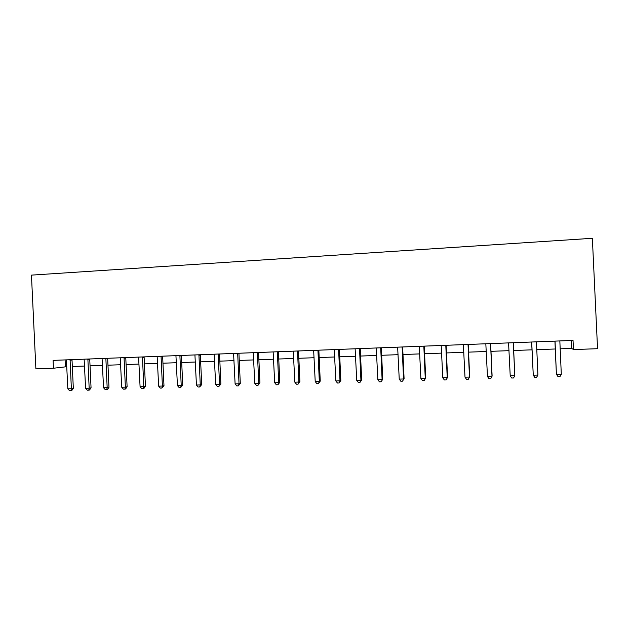 <?xml version="1.0" encoding="UTF-8"?>
<svg xmlns="http://www.w3.org/2000/svg" width="629" height="629" viewBox="0 0 629 629"><rect width="100%" height="100%" fill="white"/><g stroke="black" fill="none" stroke-linecap="round" stroke-linejoin="round"><path stroke-width="0.94" d="M560.101 348.82L571.722 348.395L573.459 349.567L573.027 340.423L53.088 360.378L53.457 368.232L66.792 366.691M53.457 368.232L35.884 368.861L31.45 275.125L592.361 238.289L597.55 348.702L573.459 349.567M72.288 366.495L84.545 366.047M90.01 365.85L102.496 365.394M107.936 365.197L120.65 364.741M126.059 364.545L139.009 364.073M144.387 363.877L157.572 363.405M162.919 363.208L176.356 362.721M181.671 362.532L195.352 362.029M200.627 361.84L214.568 361.337M219.812 361.148L234.012 360.629M239.217 360.441L253.676 359.922M258.849 359.733L273.576 359.198M278.71 359.01L293.712 358.467M298.806 358.286L314.091 357.728M319.139 357.547L334.714 356.981M339.715 356.8L355.582 356.226M360.543 356.045L376.708 355.464M381.614 355.283L398.086 354.685M402.953 354.512L419.732 353.907M424.544 353.726L441.644 353.113M446.409 352.94L463.825 352.303M468.542 352.138L486.288 351.493M490.95 351.32L509.034 350.668M513.641 350.502L532 349.834M536.71 349.669L555.21 348.993M571.344 340.486L571.722 348.395M65.102 359.914L65.424 366.738M555.061 341.704L556.39 374.176L554.927 341.122M561.304 374.365L559.936 376.645L558.057 376.7L556.602 374.499L561.304 374.365L559.834 340.934M554.857 341.547L554.786 341.122M531.733 342.601L533.266 375.183L531.647 342.435M537.905 375.049L536.592 377.321L534.736 377.369L533.266 375.183L537.905 375.049L536.451 341.83M513.358 342.711L514.805 375.725L510.221 375.859L508.57 342.899M513.28 343.3L514.805 375.725L513.539 377.982L511.715 378.029L510.221 375.859M490.557 343.591L491.996 376.394L487.467 376.527L485.824 343.772M490.636 343.583L492.114 376.063L490.785 378.634L488.977 378.682L487.467 376.527M468.039 344.456L469.47 377.054L464.996 377.18L463.369 344.629M468.228 344.448L469.698 376.724L468.306 379.279L466.521 379.326L464.996 377.18M469.698 376.724L468.306 379.279M445.796 345.305L447.227 377.707L442.808 377.832L441.188 345.486M446.103 345.297L447.557 377.376L446.11 379.916L444.341 379.963L442.808 377.832M447.557 377.376L446.11 379.916M423.828 346.147L425.251 378.344L420.887 378.477L419.276 346.327M424.237 346.131L425.691 378.013L424.182 380.537L422.436 380.592L420.887 378.477M425.691 378.013L424.182 380.537M402.135 346.98L403.543 378.98L399.234 379.106L397.638 347.153M402.646 346.964L404.085 378.65L402.521 381.158L400.799 381.213L399.234 379.106M404.085 378.65L402.521 381.158M380.702 347.806L382.102 379.609L377.848 379.735L376.26 347.979M381.316 347.782L382.747 379.279L381.127 381.772L379.429 381.827L377.848 379.735M382.747 379.279L381.127 381.772M359.529 348.615L360.928 380.231L356.722 380.356L355.133 348.788M360.236 348.592L361.667 379.9L360.928 380.231L359.992 382.385L358.31 382.432L356.722 380.356M361.667 379.9L359.992 382.385M338.606 349.417L339.998 380.844L335.839 380.962L334.266 349.582M339.416 349.386L340.832 380.506L339.998 380.844L339.11 382.982L337.451 383.03L335.839 380.962M340.832 380.506L339.11 382.982M317.936 350.211L319.32 381.449L315.215 381.567L313.651 350.377M318.84 350.18L320.247 381.111L319.32 381.449L318.471 383.572L316.835 383.619L315.215 381.567M320.247 381.111L318.471 383.572M297.517 350.998L298.885 382.047L294.828 382.165L293.279 351.163M298.508 350.958L299.907 381.709L298.885 382.047L298.083 384.154L296.463 384.201L294.828 382.165M299.907 381.709L298.083 384.154M277.334 351.768L278.702 382.636L274.692 382.754L273.143 351.933M278.411 351.729L279.803 382.298L278.702 382.636L277.932 384.736L276.328 384.783L274.692 382.754M279.803 382.298L277.932 384.736M257.387 352.539L258.747 383.226L254.784 383.336L253.251 352.696M258.55 352.492L259.942 382.888L258.747 383.226L258.016 385.302L256.435 385.349L254.784 383.336M259.942 382.888L258.016 385.302M237.676 353.294L239.028 383.8L235.104 383.918L233.579 353.451M238.918 353.246L240.302 383.462L239.028 383.8L238.336 385.868L236.771 385.915L235.104 383.918M240.302 383.462L238.336 385.868M218.184 354.041L219.529 384.374L215.661 384.484L214.143 354.198M219.521 353.985L220.889 384.036L219.529 384.374L218.884 386.426L217.335 386.473L215.661 384.484M220.889 384.036L218.884 386.426M198.929 354.78L200.266 384.932L196.437 385.05L194.927 354.929M200.337 354.725L201.705 384.594L200.266 384.932L199.652 386.977L198.119 387.024L196.437 385.05M201.705 384.594L199.652 386.977M179.886 355.511L181.215 385.491L177.433 385.601L175.939 355.66M181.38 355.456L182.74 385.152L181.215 385.491L180.641 387.527L179.131 387.566L177.433 385.601M182.74 385.152L180.641 387.527M161.063 356.234L162.392 386.041L158.65 386.151L157.156 356.384M162.636 356.171L163.98 385.703L162.392 386.041L161.842 388.062L160.348 388.109L158.65 386.151M163.98 385.703L161.842 388.062M142.453 356.95L143.774 386.591L140.078 386.701L138.592 357.091M144.096 356.887L145.441 386.245L143.774 386.591L143.263 388.596L141.784 388.636L140.078 386.701M145.441 386.245L143.931 388.455L143.263 388.596M124.055 357.649L125.368 387.126L121.712 387.236L120.241 357.799M125.769 357.587L127.105 386.788L125.368 387.126L124.888 389.123L123.433 389.162L121.712 387.236M127.105 386.788L125.588 388.981L124.888 389.123M105.861 358.349L107.166 387.661L103.549 387.771L102.087 358.499M107.653 358.278L108.982 387.322L107.166 387.661L106.726 389.642L105.279 389.681L103.549 387.771M108.982 387.322L107.449 389.5L106.726 389.642M87.871 359.041L89.169 388.187L85.591 388.29L84.137 359.183M89.727 358.97L91.056 387.849L89.169 388.187L88.76 390.161L87.329 390.2L85.591 388.29M91.056 387.849L89.515 390.019L88.76 390.161M70.078 359.725L71.368 388.706L67.838 388.816L66.391 359.867M72.005 359.646L73.326 388.368L71.368 388.706L70.991 390.664L69.583 390.711L67.838 388.816M73.326 388.368L71.777 390.53L70.991 390.664M423.757 346.728L424.205 346.548M402.065 347.554L402.615 347.373M380.631 348.372L381.284 348.191M359.458 349.181L360.205 349.001M338.544 349.983L339.385 349.795M317.873 350.77L318.809 350.581M297.454 351.548L298.476 351.359M277.271 352.319L278.38 352.13M257.324 353.081L258.527 352.885M237.613 353.836L238.894 353.64M218.129 354.583L219.49 354.379M198.866 355.322L200.313 355.118M179.831 356.045L181.356 355.841M161.008 356.769L162.604 356.557M142.398 357.476L144.072 357.264M123.999 358.176L125.745 357.964M105.806 358.876L107.622 358.664M87.816 359.56L89.703 359.348M70.023 360.244L71.981 360.024"/></g></svg>
